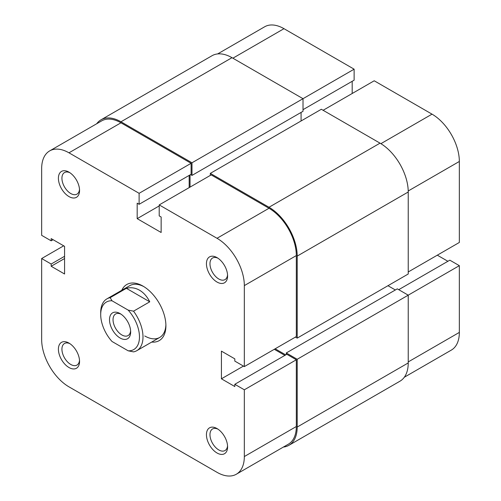 <?xml version="1.0" encoding="UTF-8"?>
<svg xmlns="http://www.w3.org/2000/svg" width="501" height="501" viewBox="0 0 501 501"><rect width="100%" height="100%" fill="white"/><g stroke="black" fill="none" stroke-linecap="round" stroke-linejoin="round"><path stroke-width="0.75" d="M283.372 447.067A39.88 23.021 -120 0 0 288.945 445.295L399.973 381.192A39.88 23.021 -120 0 0 408.234 362.937L408.234 295.17L397.306 288.858L286.278 352.961L286.278 354.589M288.945 445.295A39.88 23.021 -120 0 0 297.206 427.034L297.206 359.273L459.342 265.662L449.823 260.169L398.715 289.672M297.206 359.273L286.278 352.961M395.364 289.979L387.962 285.708M285.745 354.896L275.174 348.79M295.44 337.092L297.206 338.106L408.234 274.003L408.234 191.996A39.88 23.021 -120 0 0 380.034 143.154L321.348 109.268L210.32 173.371L269.006 207.257L380.034 143.154M297.206 338.106L297.206 256.092A39.88 23.021 -120 0 0 269.006 207.257M210.32 173.371L210.32 175.406M301.082 112.424L301.082 120.973M190.048 174.899L190.048 187.111M191.989 175.406L303.017 111.303L303.017 98.691L191.989 162.787L191.989 175.406L190.58 174.592M191.989 162.787L120.966 121.787L231.994 57.684L303.017 98.691L354.126 69.182L283.986 28.682L232.877 58.191M231.994 57.684A39.88 23.021 -120 0 0 212.055 55.705L101.027 119.808A39.88 23.021 -120 0 0 96.706 123.747M120.966 121.787A39.88 23.021 -120 0 0 101.027 119.808M130.661 331.9A14.955 8.636 60 0 1 120.083 338.006A14.955 8.636 60 0 1 109.512 319.688A14.955 8.636 60 0 1 120.083 313.582A14.955 8.636 60 0 1 130.661 331.9M121.004 314.165A12.462 7.196 -120 0 0 115.618 313.983A12.462 7.196 -120 0 0 113.038 319.688A12.462 7.196 -120 0 0 118.474 332.232A12.462 7.196 -120 0 0 128.081 335.57A12.462 7.196 -120 0 0 130.617 330.81M110.157 297.675L112.011 300.782A27.417 15.832 -120 0 0 100.701 314.603L100.701 312.568A29.91 17.266 60 0 1 106.895 298.878A29.91 17.266 60 0 1 110.157 297.675L126.371 288.319C130.849 287.154 135.22 287.774 139.472 290.179C143.699 292.672 147.125 296.548 149.749 301.815L133.535 311.177A29.91 17.266 60 0 1 136.798 350.681A29.91 17.266 60 0 1 133.535 351.877L128.162 350.806A27.417 15.832 -120 0 0 139.472 336.985A27.417 15.832 -120 0 0 128.162 310.106L133.535 311.177M112.011 300.782L128.162 310.106M100.701 314.603A27.417 15.832 -120 0 0 112.011 341.482L128.162 350.806M126.371 288.319L149.749 301.815M217.014 428.562L217.014 428.562A14.955 8.636 60 0 1 227.592 446.879A14.955 8.636 60 0 1 217.014 452.985A14.955 8.636 60 0 1 206.443 434.668A14.955 8.636 60 0 1 217.014 428.562M217.935 429.144A12.462 7.196 -120 0 0 212.549 428.962A12.462 7.196 -120 0 0 210.639 438.951A12.462 7.196 -120 0 0 218.78 449.929A12.462 7.196 -120 0 0 225.005 450.549A12.462 7.196 -120 0 0 227.548 445.79M68.975 343.091L68.975 343.091A14.955 8.636 60 0 1 79.553 361.409A14.955 8.636 60 0 1 68.975 367.515A14.955 8.636 60 0 1 58.404 349.197A14.955 8.636 60 0 1 68.975 343.091M69.896 343.673A12.462 7.196 -120 0 0 64.51 343.492A12.462 7.196 -120 0 0 62.6 353.481A12.462 7.196 -120 0 0 70.741 364.459A12.462 7.196 -120 0 0 76.966 365.079A12.462 7.196 -120 0 0 79.509 360.319M68.975 172.15L68.975 172.15A14.955 8.636 60 0 1 79.553 190.468A14.955 8.636 60 0 1 68.975 196.574A14.955 8.636 60 0 1 58.404 178.256A14.955 8.636 60 0 1 68.975 172.15M69.896 172.732A12.462 7.196 -120 0 0 64.51 172.551A12.462 7.196 -120 0 0 62.6 182.539A12.462 7.196 -120 0 0 70.741 193.518A12.462 7.196 -120 0 0 76.966 194.137A12.462 7.196 -120 0 0 79.509 189.378M217.014 257.62L217.014 257.62A14.955 8.636 60 0 1 227.592 275.938A14.955 8.636 60 0 1 217.014 282.044A14.955 8.636 60 0 1 206.443 263.726A14.955 8.636 60 0 1 217.014 257.62M217.935 258.197A12.462 7.196 -120 0 0 212.549 258.021A12.462 7.196 -120 0 0 210.639 268.01A12.462 7.196 -120 0 0 218.78 278.988A12.462 7.196 -120 0 0 225.005 279.608A12.462 7.196 -120 0 0 227.548 274.849M121.812 290.261A32.402 18.706 60 0 1 142.998 286.115L142.998 286.115A32.402 18.706 60 0 1 165.906 325.794A32.402 18.706 60 0 1 151.722 342.064M144.758 335.971A29.91 17.266 -120 0 0 159.713 337.449A29.91 17.266 -120 0 0 165.887 324.748M244.331 366.594L244.331 285.601A38.633 22.307 -120 0 0 217.014 238.288L159.212 204.915L211.197 174.899L269.006 208.272A38.633 22.307 60 0 1 296.323 255.585L296.323 336.578L244.331 366.594L234.812 361.102L234.812 358.86L221.423 351.132L221.423 378.806L234.812 386.54L234.812 384.298L244.331 389.797L296.323 359.781L296.323 426.526A38.633 22.307 60 0 1 288.319 444.212L236.328 474.228A38.633 22.307 -120 0 0 244.331 456.543L244.331 389.797M236.328 474.228A38.633 22.307 -120 0 1 217.014 472.318L68.975 386.847A38.633 22.307 -120 0 1 41.658 339.534L41.658 258.541L51.177 264.033L51.177 266.269L64.573 274.003L64.573 246.329L51.177 238.595L51.177 240.831L41.658 235.338L41.658 168.593A38.633 22.307 -120 0 1 49.662 150.907L101.653 120.891A38.633 22.307 60 0 1 120.966 122.801L191.106 163.301L191.106 174.285L139.115 204.302L137.18 203.187L137.18 218.649L161.147 232.489L161.147 217.021L159.212 215.906L159.212 204.915M143.893 286.653A29.91 17.266 -120 0 0 129.803 285.645L106.895 298.878M189.171 175.406L189.171 187.618M274.291 349.297L284.869 355.403M234.812 384.298L286.804 354.282L296.323 359.781M191.106 163.301L139.115 193.317L139.115 204.302M139.115 193.317L68.975 152.818A38.633 22.307 -120 0 0 49.662 150.907M41.658 258.541L63.69 245.822M243.448 366.087L221.423 378.806M53.112 239.716L51.177 240.831M64.573 258.541L51.177 266.269M64.573 256.299L51.177 264.033M159.212 205.93L137.18 218.649M408.234 271.968L459.342 242.459L459.342 161.466L408.221 190.981M217.628 53.933L264.672 26.772A38.633 22.307 60 0 1 283.986 28.682M303.017 109.675L354.126 80.173L354.126 69.182M352.19 93.499L352.19 81.287M323.107 110.289L374.216 80.78L432.025 114.153A38.633 22.307 60 0 1 459.342 161.466M447.888 261.284L437.31 255.178M408.234 361.916L459.342 332.407L459.342 265.662M459.342 332.407A38.633 22.307 60 0 1 451.338 350.093L404.294 377.253M297.206 427.034L408.234 362.937M297.206 256.092L408.234 191.996M217.014 238.288L269.006 208.272M244.331 456.543L296.323 426.526M120.966 122.801L68.975 152.818M296.323 255.585L244.331 285.601M380.904 143.668L432.025 114.153M159.713 337.449L136.798 350.681"/></g></svg>
